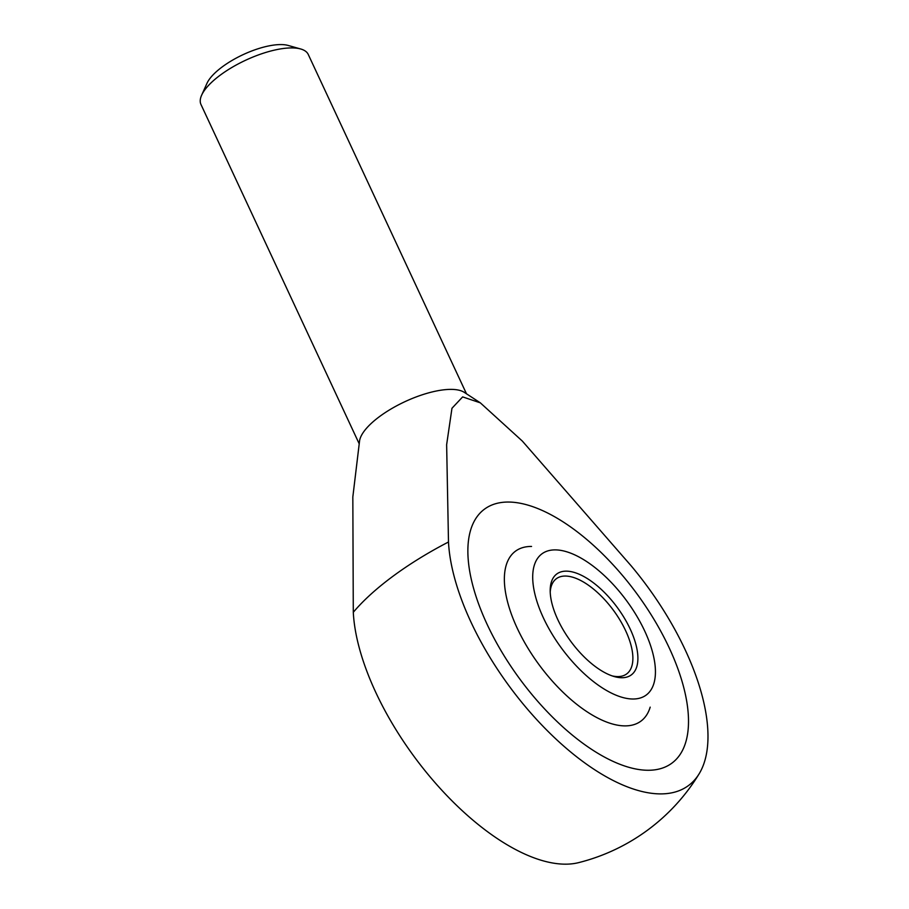 <?xml version="1.0" encoding="UTF-8"?>
<svg xmlns="http://www.w3.org/2000/svg" width="909" height="909" viewBox="0 0 909 909"><rect width="100%" height="100%" fill="white"/><g stroke="black" fill="none" stroke-linecap="round" stroke-linejoin="round"><path stroke-width="1.36" d="M466.499 393.813L308.253 54.449A59.187 21.225 155 0 0 300.686 48.984A59.187 21.225 155 0 0 220.444 75.004A59.187 21.225 155 0 0 201.639 95.172A59.187 21.225 155 0 0 200.969 104.478L359.214 443.831M448.489 542.003A171.687 61.562 -25 0 0 393.131 576.124A171.687 61.562 -25 0 0 353.294 612.28L352.828 496.984L359.532 441.172A59.187 21.225 -25 0 1 379.678 416.47A59.187 21.225 -25 0 1 464.249 392.336L480.338 402.846L522.334 441.07L631.198 565.875A185.709 85.173 -126.4 0 1 699.26 773.616A185.709 85.173 -126.4 0 1 651.446 793.273A185.709 85.173 -126.4 0 1 520.391 700.634A185.709 85.173 -126.4 0 1 448.489 542.003L446.637 444.694L451.966 408.266L462.647 396.903L480.338 402.846M300.686 48.984L288.164 45.45A48.507 17.396 155 0 0 222.398 66.777A48.507 17.396 155 0 0 206.991 83.298L201.639 95.172M353.294 612.28A185.709 85.173 53.6 0 0 425.185 770.912A185.709 85.173 53.6 0 0 556.251 863.55A185.709 85.173 53.6 0 0 578.692 862.618A197.287 197.287 0 0 0 699.26 773.616M669.297 648.06A157.825 72.39 -126.4 0 1 671.921 763.128A157.825 72.39 -126.4 0 1 487.076 624.256A157.825 72.39 -126.4 0 1 484.452 509.188A157.825 72.39 -126.4 0 1 669.297 648.06A157.825 72.39 53.6 0 0 484.452 509.188A157.825 72.39 53.6 0 0 487.076 624.256A157.825 72.39 53.6 0 0 671.921 763.128A157.825 72.39 53.6 0 0 669.297 648.06M650.185 707.145A105.614 48.438 -126.4 0 1 591.952 714.849A105.614 48.438 -126.4 0 1 517.21 628.187A105.614 48.438 -126.4 0 1 531.549 546.445M644.731 631.062A87.787 40.269 -126.4 0 1 655.434 672.206A87.787 40.269 -126.4 0 1 628.687 698.714A87.787 40.269 -126.4 0 1 543.377 617.825A87.787 40.269 -126.4 0 1 566.489 551.718A87.787 40.269 -126.4 0 1 644.731 631.062M612.132 675.887A59.187 27.145 53.6 0 0 614.859 676.387A59.187 27.145 53.6 0 0 626.665 673.933A59.187 27.145 53.6 0 0 625.676 630.778A59.187 27.145 53.6 0 0 568.17 576.249A59.187 27.145 53.6 0 0 556.365 578.703A59.187 27.145 53.6 0 0 550.218 592.009M618.802 677.523A62.732 28.77 -126.4 0 1 614.018 676.489A62.732 28.77 -126.4 0 1 550.195 590.032A62.732 28.77 -126.4 0 1 569.307 571.363A62.732 28.77 -126.4 0 1 630.267 629.176A62.732 28.77 -126.4 0 1 618.802 677.523"/></g></svg>

